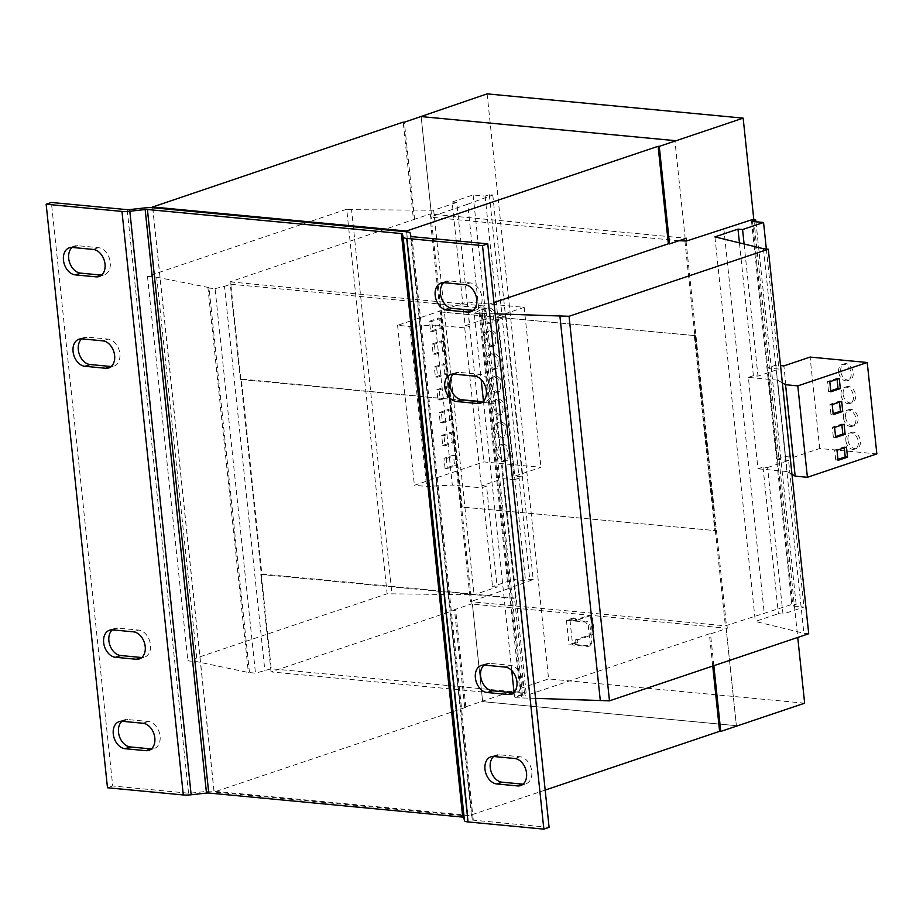 <?xml version="1.0" encoding="UTF-8"?>
<svg xmlns="http://www.w3.org/2000/svg" width="923" height="923" viewBox="0 0 923 923"><rect width="100%" height="100%" fill="white"/><g stroke="black" fill="none" stroke-linecap="round" stroke-linejoin="round"><path stroke-width="0.69" stroke-dasharray="4.62 3.46" d="M72.144 247.433A14.11 9.991 71.4 0 1 74.59 246.026A14.11 9.991 71.4 0 1 77.647 245.691L98.426 247.664A14.11 9.991 71.4 0 1 109.918 260.251A14.11 9.991 71.4 0 1 104.38 274.742A14.11 9.991 71.4 0 1 101.576 275.1M121.94 721.267A14.11 9.991 71.4 0 1 124.386 719.859A14.11 9.991 71.4 0 1 127.455 719.525L148.234 721.486A14.11 9.991 71.4 0 1 159.725 734.085A14.11 9.991 71.4 0 1 154.176 748.576A14.11 9.991 71.4 0 1 151.384 748.934M112.341 629.855A14.11 9.991 71.4 0 1 114.787 628.448A14.11 9.991 71.4 0 1 117.844 628.101L138.623 630.074A14.11 9.991 71.4 0 1 150.114 642.673A14.11 9.991 71.4 0 1 144.565 657.164A14.11 9.991 71.4 0 1 141.773 657.522M81.755 338.845A14.11 9.991 71.4 0 1 84.201 337.449A14.11 9.991 71.4 0 1 87.258 337.103L108.037 339.076A14.11 9.991 71.4 0 1 119.528 351.675A14.11 9.991 71.4 0 1 113.979 366.154A14.11 9.991 71.4 0 1 111.187 366.523M443.859 282.669A14.11 9.991 71.4 0 1 446.305 281.261A14.11 9.991 71.4 0 1 449.374 280.927L470.153 282.899A14.11 9.991 71.4 0 1 481.644 295.498A14.11 9.991 71.4 0 1 476.095 309.978A14.11 9.991 71.4 0 1 473.303 310.347M493.667 756.502A14.11 9.991 71.4 0 1 496.113 755.095A14.11 9.991 71.4 0 1 499.17 754.76L519.949 756.733A14.11 9.991 71.4 0 1 531.44 769.321A14.11 9.991 71.4 0 1 525.891 783.812A14.11 9.991 71.4 0 1 523.099 784.169M484.056 665.091A14.11 9.991 71.4 0 1 486.502 663.683A14.11 9.991 71.4 0 1 489.559 663.349L510.338 665.31A14.11 9.991 71.4 0 1 521.83 677.909A14.11 9.991 71.4 0 1 516.292 692.4A14.11 9.991 71.4 0 1 513.488 692.758M453.47 374.092A14.11 9.991 71.4 0 1 455.916 372.684A14.11 9.991 71.4 0 1 458.973 372.338L479.764 374.311A14.11 9.991 71.4 0 1 491.244 386.91A14.11 9.991 71.4 0 1 485.706 401.401A14.11 9.991 71.4 0 1 482.902 401.759M507.488 430.21A7.834 5.55 71.4 0 1 504.212 437.087A7.834 5.55 71.4 0 1 495.939 429.114A7.834 5.55 71.4 0 1 499.216 422.238A7.834 5.55 71.4 0 1 507.488 430.21M505.389 430.914A7.834 5.55 71.4 0 1 502.112 437.802A7.834 5.55 71.4 0 1 493.84 429.818A7.834 5.55 71.4 0 1 497.116 422.942A7.834 5.55 71.4 0 1 505.389 430.914M505.089 407.355A7.834 5.55 71.4 0 1 501.812 414.242A7.834 5.55 71.4 0 1 493.54 406.258A7.834 5.55 71.4 0 1 496.805 399.382A7.834 5.55 71.4 0 1 505.089 407.355M502.989 408.058A7.834 5.55 71.4 0 1 499.712 414.946A7.834 5.55 71.4 0 1 491.44 406.962A7.834 5.55 71.4 0 1 494.716 400.086A7.834 5.55 71.4 0 1 502.989 408.058M497.878 338.799A7.834 5.55 71.4 0 1 494.601 345.675A7.834 5.55 71.4 0 1 486.329 337.703A7.834 5.55 71.4 0 1 489.605 330.815A7.834 5.55 71.4 0 1 497.878 338.799M495.778 339.502A7.834 5.55 71.4 0 1 492.513 346.379A7.834 5.55 71.4 0 1 484.24 338.406A7.834 5.55 71.4 0 1 487.506 331.519A7.834 5.55 71.4 0 1 495.778 339.502M495.478 315.943A7.834 5.55 71.4 0 1 492.201 322.819A7.834 5.55 71.4 0 1 483.929 314.847A7.834 5.55 71.4 0 1 487.206 307.959A7.834 5.55 71.4 0 1 495.478 315.943M493.378 316.647A7.834 5.55 71.4 0 1 490.113 323.523A7.834 5.55 71.4 0 1 481.829 315.551A7.834 5.55 71.4 0 1 485.106 308.674A7.834 5.55 71.4 0 1 493.378 316.647M500.278 361.643A7.834 5.55 71.4 0 1 497.012 368.531A7.834 5.55 71.4 0 1 488.74 360.558A7.834 5.55 71.4 0 1 492.005 353.671A7.834 5.55 71.4 0 1 500.278 361.643M498.178 362.358A7.834 5.55 71.4 0 1 494.913 369.235A7.834 5.55 71.4 0 1 486.64 361.262A7.834 5.55 71.4 0 1 489.905 354.374A7.834 5.55 71.4 0 1 498.178 362.358M502.677 384.499A7.834 5.55 71.4 0 1 499.412 391.387A7.834 5.55 71.4 0 1 491.14 383.403A7.834 5.55 71.4 0 1 494.405 376.526A7.834 5.55 71.4 0 1 502.677 384.499M500.589 385.203A7.834 5.55 71.4 0 1 497.312 392.09A7.834 5.55 71.4 0 1 489.04 384.118A7.834 5.55 71.4 0 1 492.305 377.23A7.834 5.55 71.4 0 1 500.589 385.203M510.35 453.101A8.469 6 71.4 0 1 506.819 460.542A8.469 6 71.4 0 1 497.878 451.924A8.469 6 71.4 0 1 501.408 444.494A8.469 6 71.4 0 1 510.35 453.101M508.25 453.816A8.469 6 71.4 0 1 504.719 461.246A8.469 6 71.4 0 1 495.789 452.628A8.469 6 71.4 0 1 499.32 445.198A8.469 6 71.4 0 1 508.25 453.816M843.137 394.144A8.469 6 71.4 0 1 846.668 386.714A8.469 6 71.4 0 1 855.609 395.332A8.469 6 71.4 0 1 852.079 402.763A8.469 6 71.4 0 1 843.137 394.144M841.038 394.859A8.469 6 71.4 0 1 844.568 387.429A8.469 6 71.4 0 1 853.51 396.036A8.469 6 71.4 0 1 849.979 403.466A8.469 6 71.4 0 1 841.038 394.859M840.738 371.3A8.469 6 71.4 0 1 844.268 363.858A8.469 6 71.4 0 1 853.21 372.477A8.469 6 71.4 0 1 849.668 379.907A8.469 6 71.4 0 1 840.738 371.3M838.638 372.004A8.469 6 71.4 0 1 842.168 364.573A8.469 6 71.4 0 1 851.11 373.18A8.469 6 71.4 0 1 847.579 380.622A8.469 6 71.4 0 1 838.638 372.004M845.537 417A8.469 6 71.4 0 1 849.068 409.57A8.469 6 71.4 0 1 858.009 418.188A8.469 6 71.4 0 1 854.479 425.618A8.469 6 71.4 0 1 845.537 417M843.449 417.715A8.469 6 71.4 0 1 846.979 410.274A8.469 6 71.4 0 1 855.909 418.892A8.469 6 71.4 0 1 852.379 426.322A8.469 6 71.4 0 1 843.449 417.715M847.949 439.856A8.469 6 71.4 0 1 851.479 432.426A8.469 6 71.4 0 1 860.409 441.044A8.469 6 71.4 0 1 856.879 448.474A8.469 6 71.4 0 1 847.949 439.856M845.849 440.559A8.469 6 71.4 0 1 849.379 433.129A8.469 6 71.4 0 1 858.309 441.748A8.469 6 71.4 0 1 854.779 449.178A8.469 6 71.4 0 1 845.849 440.559M791.957 474.307L787.146 471.561L777.547 380.149L748.357 377.38L757.968 468.792L762.998 467.107L767.59 467.534L782.992 614.107L803.968 607.046L791.969 605.903L796.157 604.496L792.695 604.161L725.374 625.84L470.476 601.681L471.526 601.323L431.11 216.767L430.06 217.124L470.476 601.681M762.998 467.107L778.401 613.668L782.992 614.107M767.59 467.534L788.565 460.473L803.968 607.046M492.767 195.007L533.182 579.563L508.169 588.736L467.753 204.179L492.767 195.007L489.305 194.684L485.106 196.091L473.107 194.961L452.132 202.022L465.134 325.738L486.109 318.677L497.485 319.75L514.307 479.729L502.92 478.645L481.944 485.706L492.547 586.567L497.162 587.005L474.099 594.781L387.129 593.777L187.888 660.868L197.118 661.745L248.368 672.486L255.486 673.167L271.235 668.771L526.133 692.931L514.607 697.73L535.536 698.365M473.107 194.961L486.109 318.677M502.92 478.645L513.523 579.506L492.547 586.567M452.132 202.022L456.747 202.46L469.749 326.177L465.134 325.738M481.944 485.706L486.559 486.144L497.162 587.005M486.559 486.144L481.529 487.84L469.519 373.573L464.719 327.873L469.749 326.177M456.747 202.46L433.672 210.225L474.099 594.781M485.106 196.091L525.522 580.648L513.523 579.506M723.805 228.454L764.221 613.01M752.28 219.616L792.695 604.161M433.672 210.225L351.559 209.683L391.975 594.239M351.559 209.683L346.713 209.221L387.129 593.777M346.713 209.221L147.472 276.323L187.888 660.868M147.472 276.323L156.702 277.2L197.118 661.745M156.702 277.2L209.002 287.584L249.418 672.129M209.002 287.584L207.952 287.941L248.368 672.486M207.952 287.941L215.071 288.611L255.486 673.167M215.071 288.611L224.474 286.349L264.889 670.906M224.474 286.349L230.819 284.215L271.235 668.771M487.113 93.869L548.597 678.924L464.707 707.168L465.861 707.283L455.616 609.768L271.05 671.921L524.795 695.977L514.538 598.462L515.588 598.116L261.855 574.06L241.353 379.041L494.047 403.443L483.79 305.94L493.932 302.525M515.588 598.116L495.097 403.097M230.819 284.215L485.706 308.386L526.133 692.931M485.706 308.386L479.833 310.359L520.26 694.915M479.833 310.359L474.191 313.174L481.171 379.538M483.456 401.24L511.757 670.548M514.03 692.238L514.607 697.73M474.191 313.174L481.31 313.855L521.726 698.399M481.31 313.855L482.36 313.497L522.776 698.042M482.36 313.497L495.12 313.808M808.721 633.743L803.875 633.282L755.326 621.444L778.401 613.668M763.448 248.725L803.875 633.282M714.91 236.888L755.326 621.444M748.357 377.38L753.387 375.684L757.979 376.123L778.954 369.062L767.578 367.977L775.805 365.139L780.535 365.589M739.427 242.876L753.387 375.684M744.1 244.007L757.979 376.123M766.344 249.002L778.954 369.062M788.565 460.473L777.178 459.4L767.578 367.977M751.541 221.358L791.969 605.903M755.937 221.774L796.157 604.496M686.008 240.938L726.424 625.482M684.947 241.284L725.374 625.84M440.594 311.951L695.388 335.649L440.594 311.951L461.096 506.969L715.879 530.667L461.096 506.969M694.338 335.995L714.829 531.013M678.947 240.718L430.06 217.124M533.182 579.563L529.721 579.24L525.522 580.648M489.305 194.684L529.721 579.24M467.753 204.179L431.11 216.767M508.169 588.736L471.526 601.323M410.193 233.069L471.526 816.601A10.972 2.331 174 0 0 467.961 815.332L213.986 791.253A10.972 2.331 -6 0 0 206.129 791.438L190.784 793.134A3.138 0.669 174 0 1 188.534 793.192L112.721 786.004L51.388 202.472M107.483 787.769L112.721 786.004M549.093 827.366L473.28 820.178A3.138 0.669 174 0 1 472.264 819.82L471.526 816.601M152.78 207.744L214.182 792.026L467.926 816.082L406.512 231.788M592.174 634.966L593.95 631.205L592.105 631.032L590.328 634.782L592.174 634.966L577.498 639.904L577.763 642.5L575.917 642.316L575.652 639.731L590.328 634.782M591.828 643.077L589.843 645.904L588.159 646.469L590.155 643.643L591.828 643.077L589.912 624.79L588.228 625.356L585.597 622.09L587.282 621.525L589.912 624.79M592.578 618.11L590.155 615.768L588.309 615.595L590.732 617.925L592.578 618.11L593.95 631.205M590.155 615.768L575.479 620.706L573.633 620.533L588.309 615.595M575.479 620.706L575.202 618.122L573.356 617.949L573.633 620.533M577.498 639.904L575.652 639.731M577.763 642.5L572.525 644.266L589.843 645.904M575.917 642.316L568.995 644.646L588.159 646.469M575.202 618.122L569.964 619.887L587.282 621.525M569.964 619.887L572.525 644.266M588.228 625.356L590.155 643.643M573.356 617.949L566.434 620.279L585.597 622.09M590.732 617.925L592.105 631.032M566.434 620.279L568.995 644.646M430.533 216.72L430.245 213.974L413.469 219.628L403.27 122.597M464.707 707.168L454.462 609.665L471.238 604.011L470.949 601.265M455.616 609.768L454.462 609.665M713.848 665.691L710.502 633.928L727.289 628.286L472.391 604.115L482.637 701.63L472.391 604.115L471.238 604.011M421.142 116.575L431.399 214.09L430.245 213.974M241.353 379.041L240.303 379.399L230.058 281.884L413.469 219.628M414.623 219.732L404.366 122.228M804.648 703.188L548.597 678.924M727.289 628.286L727.001 625.54M753.837 219.766L797.737 637.435M712.741 666.06L709.349 633.824L524.795 695.977M710.502 633.928L709.349 633.824M726.124 628.171L736.381 725.686L726.136 628.171M686.297 238.249L685.131 238.134L674.886 140.631L685.131 238.134L431.399 214.09L421.153 116.575M482.637 701.63L736.381 725.686L482.637 701.63M545.17 790.076L467.926 816.082M465.861 707.283L214.182 792.026M271.05 671.921L260.805 574.418L514.538 598.462M240.303 379.399L494.047 403.443M230.058 281.884L483.79 305.94M260.805 574.418L261.855 574.06M441.644 311.593L462.146 506.612M695.388 335.649L715.879 530.667M497.485 319.75L506.035 316.947L497.959 316.174L524.172 307.347L467.026 301.936L397.582 325.323L409.812 326.477L435.506 325.104L452.316 485.071L481.529 487.84M435.506 325.104L464.719 327.873M506.035 316.947L522.856 476.914L514.769 476.153L540.982 467.326L483.848 461.904L414.392 485.29L426.634 486.456L452.316 485.071M514.307 479.729L522.856 476.914M439.083 412.673L448.543 409.339L449.674 419.365L440.213 422.699L439.083 412.673L441.39 412.893L450.851 409.558L448.543 409.339M441.644 435.471L451.116 432.137L452.247 442.163L442.775 445.497L441.644 435.471L443.963 435.691L453.424 432.356L451.116 432.137M397.582 325.323L414.392 485.29M467.026 301.936L483.848 461.904M409.812 326.477L426.634 486.456M497.959 316.174L514.769 476.153M524.172 307.347L540.982 467.326M432.045 344.06L441.506 340.725L442.636 350.752L433.175 354.086L432.045 344.06L434.352 344.279L443.813 340.945L441.506 340.725M429.472 321.262L438.944 317.927L440.063 327.953L430.603 331.288L429.472 321.262L431.779 321.481L441.252 318.147L438.944 317.927M436.844 389.76L446.305 386.425L447.436 396.463L437.975 399.797L436.844 389.76L439.152 389.979L448.613 386.645L446.305 386.425M434.283 366.962L443.744 363.627L444.874 373.665L435.402 376.999L434.283 366.962L436.591 367.181L446.051 363.847L443.744 363.627M445.059 468.342L443.998 458.293L453.481 455.097L454.531 465.146L445.059 468.342L447.367 468.561L446.305 458.512L443.998 458.293M787.146 471.561L757.968 468.792M777.178 459.4L785.415 456.55L775.805 365.139M782.358 382.895L777.547 380.149M785.415 456.55L793.492 457.323L819.705 448.497L876.85 453.908M793.492 457.323L783.881 365.912M819.705 448.497L810.094 357.074M841.88 424.984L841.776 424.026L832.292 427.222L833.354 437.271L835.557 436.533M833.354 437.271L835.661 437.49M841.776 424.026L844.084 424.245M832.292 427.222L834.6 427.441M844.28 447.84L844.176 446.882L834.692 450.078L835.753 460.127L838.061 460.346M834.692 450.078L836.999 450.286M835.753 460.127L837.957 459.389M844.176 446.882L846.483 447.101M839.469 402.14L839.376 401.17L829.892 404.366L830.954 414.415L833.261 414.635M829.892 404.366L832.2 404.586M830.954 414.415L833.157 413.677M839.376 401.17L841.684 401.39M837.069 379.284L836.965 378.315L827.493 381.511L828.542 391.571L830.758 390.821M828.542 391.571L830.85 391.79M836.965 378.315L839.284 378.534M827.493 381.511L829.8 381.73M446.305 458.512L455.789 455.316L456.85 465.365L447.367 468.561M456.85 465.365L454.531 465.146M455.789 455.316L453.481 455.097M446.051 363.847L447.182 373.884L437.721 377.219L436.591 367.181M437.721 377.219L435.402 376.999M447.182 373.884L444.874 373.665M448.613 386.645L449.743 396.682L440.283 400.017L439.152 389.979M440.283 400.017L437.975 399.797M449.743 396.682L447.436 396.463M441.252 318.147L442.382 328.173L432.91 331.507L431.779 321.481M432.91 331.507L430.603 331.288M442.382 328.173L440.063 327.953M443.813 340.945L444.944 350.971L435.483 354.305L434.352 344.279M435.483 354.305L433.175 354.086M444.944 350.971L442.636 350.752M453.424 432.356L454.554 442.382L445.082 445.717L443.963 435.691M445.082 445.717L442.775 445.497M454.554 442.382L452.247 442.163M450.851 409.558L451.982 419.584L442.521 422.919L441.39 412.893M442.521 422.919L440.213 422.699M451.982 419.584L449.674 419.365M77.647 245.691L72.409 247.456M127.455 719.525L122.205 721.29M117.844 628.101L112.606 629.867M87.258 337.103L82.02 338.868M449.374 280.927L444.125 282.692M499.17 754.76L493.932 756.525M489.559 663.349L484.321 665.114M458.973 372.338L453.735 374.103M188.534 793.192L127.201 209.659M190.784 793.134L129.451 209.613M206.129 791.438L144.796 207.906M152.664 207.733L213.986 791.253M411.946 236.657L473.28 820.178M410.931 236.288L472.264 819.82M467.961 815.332L406.628 231.8M479.764 374.311L474.514 376.076M510.338 665.31L505.1 667.075M519.949 756.733L514.711 758.498M470.153 282.899L464.904 284.665M108.037 339.076L102.799 340.841M138.623 630.074L133.385 631.84M148.234 721.486L142.984 723.251M98.426 247.664L93.188 249.429M69.34 247.791L74.59 246.026M119.148 721.624L124.386 719.859M109.537 630.213L114.787 628.448M78.951 339.214L84.201 337.449M441.067 283.038L446.305 281.261M490.863 756.86L496.113 755.095M481.264 665.448L486.502 663.683M450.678 374.45L455.916 372.684M502.112 437.802L504.212 437.087M499.712 414.946L501.812 414.242M492.513 346.379L494.601 345.675M490.113 323.523L492.201 322.819M494.913 369.235L497.012 368.531M497.312 392.09L499.412 391.387M504.719 461.246L506.819 460.542M844.568 387.429L846.668 386.714M842.168 364.573L844.268 363.858M846.979 410.274L849.068 409.57M849.379 433.129L851.479 432.426M854.779 449.178L856.879 448.474M852.379 426.322L854.479 425.618M847.579 380.622L849.668 379.907M849.979 403.466L852.079 402.763M499.32 445.198L501.408 444.494M492.305 377.23L494.405 376.526M489.905 354.374L492.005 353.671M485.106 308.674L487.206 307.959M487.506 331.519L489.605 330.815M494.716 400.086L496.805 399.382M497.116 422.942L499.216 422.238M480.456 403.166L485.706 401.401M511.042 694.165L516.292 692.4M520.653 785.577L525.891 783.812M470.857 311.743L476.095 309.978M108.741 367.919L113.979 366.154M139.327 658.93L144.565 657.164M148.938 750.341L154.176 748.576M99.13 276.508L104.38 274.742"/><path stroke-width="1.38" d="M101.576 275.1A14.11 9.991 71.4 0 1 101.311 275.089L80.532 273.116A14.11 9.991 71.4 0 1 68.706 258.417A14.11 9.991 71.4 0 1 72.144 247.433M63.456 260.182A14.11 9.991 71.4 0 1 69.34 247.791A14.11 9.991 71.4 0 1 72.409 247.456L93.188 249.429A14.11 9.991 71.4 0 1 104.68 262.017A14.11 9.991 71.4 0 1 99.13 276.508A14.11 9.991 71.4 0 1 96.073 276.854L75.294 274.881A14.11 9.991 71.4 0 1 63.456 260.182M151.384 748.934A14.11 9.991 71.4 0 1 151.118 748.911L130.339 746.949A14.11 9.991 71.4 0 1 118.502 732.251A14.11 9.991 71.4 0 1 121.94 721.267M113.264 734.016A14.11 9.991 71.4 0 1 119.148 721.624A14.11 9.991 71.4 0 1 122.205 721.29L142.984 723.251A14.11 9.991 71.4 0 1 154.476 735.85A14.11 9.991 71.4 0 1 148.938 750.341A14.11 9.991 71.4 0 1 145.869 750.676L125.09 748.715A14.11 9.991 71.4 0 1 113.264 734.016M141.773 657.522A14.11 9.991 71.4 0 1 141.507 657.499L120.728 655.526A14.11 9.991 71.4 0 1 108.891 640.839A14.11 9.991 71.4 0 1 112.341 629.855M103.653 642.604A14.11 9.991 71.4 0 1 109.537 630.213A14.11 9.991 71.4 0 1 112.606 629.867L133.385 631.84A14.11 9.991 71.4 0 1 144.865 644.439A14.11 9.991 71.4 0 1 139.327 658.93A14.11 9.991 71.4 0 1 136.258 659.264L115.479 657.291A14.11 9.991 71.4 0 1 103.653 642.604M111.187 366.523A14.11 9.991 71.4 0 1 110.922 366.5L90.142 364.527A14.11 9.991 71.4 0 1 78.305 349.829A14.11 9.991 71.4 0 1 81.755 338.845M73.067 351.594A14.11 9.991 71.4 0 1 78.951 339.214A14.11 9.991 71.4 0 1 82.02 338.868L102.799 340.841A14.11 9.991 71.4 0 1 114.29 353.44A14.11 9.991 71.4 0 1 108.741 367.919A14.11 9.991 71.4 0 1 105.672 368.265L84.893 366.293A14.11 9.991 71.4 0 1 73.067 351.594M473.303 310.347A14.11 9.991 71.4 0 1 473.038 310.324L452.258 308.351A14.11 9.991 71.4 0 1 440.421 293.652A14.11 9.991 71.4 0 1 443.859 282.669M435.183 295.418A14.11 9.991 71.4 0 1 441.067 283.038A14.11 9.991 71.4 0 1 444.125 282.692L464.904 284.665A14.11 9.991 71.4 0 1 476.395 297.264A14.11 9.991 71.4 0 1 470.857 311.743A14.11 9.991 71.4 0 1 467.788 312.089L447.009 310.116A14.11 9.991 71.4 0 1 435.183 295.418M523.099 784.169A14.11 9.991 71.4 0 1 522.833 784.158L502.054 782.185A14.11 9.991 71.4 0 1 490.228 767.486A14.11 9.991 71.4 0 1 493.667 756.502M484.979 769.251A14.11 9.991 71.4 0 1 490.863 756.86A14.11 9.991 71.4 0 1 493.932 756.525L514.711 758.498A14.11 9.991 71.4 0 1 526.202 771.086A14.11 9.991 71.4 0 1 520.653 785.577A14.11 9.991 71.4 0 1 517.595 785.923L496.816 783.95A14.11 9.991 71.4 0 1 484.979 769.251M513.488 692.758A14.11 9.991 71.4 0 1 513.223 692.735L492.444 690.773A14.11 9.991 71.4 0 1 480.618 676.074A14.11 9.991 71.4 0 1 484.056 665.091M475.368 677.84A14.11 9.991 71.4 0 1 481.264 665.448A14.11 9.991 71.4 0 1 484.321 665.114L505.1 667.075A14.11 9.991 71.4 0 1 516.592 679.674A14.11 9.991 71.4 0 1 511.042 694.165A14.11 9.991 71.4 0 1 507.985 694.5L487.206 692.538A14.11 9.991 71.4 0 1 475.368 677.84M482.902 401.759A14.11 9.991 71.4 0 1 482.637 401.736L461.858 399.763A14.11 9.991 71.4 0 1 450.032 385.064A14.11 9.991 71.4 0 1 453.47 374.092M444.782 386.829A14.11 9.991 71.4 0 1 450.678 374.45A14.11 9.991 71.4 0 1 453.735 374.103L474.514 376.076A14.11 9.991 71.4 0 1 486.006 388.675A14.11 9.991 71.4 0 1 480.456 403.166A14.11 9.991 71.4 0 1 477.399 403.501L456.62 401.528A14.11 9.991 71.4 0 1 444.782 386.829M495.12 313.808L569.053 316.289L768.305 249.187L763.448 248.725L714.91 236.888L737.985 229.123L742.577 229.55L763.552 222.489L751.541 221.358L755.741 219.939L752.28 219.616L686.585 240.984L686.297 238.249L669.51 243.903L659.264 146.388L743.153 118.132L753.837 219.766M481.171 379.538L483.456 401.24M511.757 670.548L514.03 692.238M535.536 698.365L609.48 700.834L808.721 633.743L768.305 249.187M559.823 315.412L600.238 699.957M569.053 316.289L609.48 700.834M737.985 229.123L739.427 242.876M742.577 229.55L744.1 244.007M763.552 222.489L766.344 249.002M755.741 219.939L755.937 221.774M686.585 240.984L678.947 240.718M51.388 202.472L127.201 209.659A3.138 0.669 -6 0 0 129.451 209.613L144.796 207.906A10.972 2.331 -6 0 1 152.664 207.733L406.628 231.8A10.972 2.331 174 0 1 410.193 233.069L410.931 236.288A3.138 0.669 -6 0 0 411.946 236.657L487.759 243.845L549.093 827.366L543.843 829.131L468.042 821.943A10.972 2.331 -6 0 1 464.477 820.685L463.738 817.466A3.138 0.669 174 0 0 462.723 817.097L208.748 793.019A3.138 0.669 -6 0 0 206.498 793.076L145.165 209.544L129.831 211.24A10.972 2.331 174 0 1 121.963 211.425L46.15 204.237L51.388 202.472M206.498 793.076L191.153 794.772A10.972 2.331 -6 0 1 183.296 794.957L107.483 787.769L46.15 204.237M462.723 817.097L401.39 233.565L147.415 209.498A3.138 0.669 -6 0 0 145.165 209.544M401.39 233.565A3.138 0.669 174 0 1 402.405 233.934L403.143 237.153A10.972 2.331 174 0 0 406.708 238.422L482.521 245.61L543.843 829.131M482.521 245.61L487.759 243.845M403.27 122.597L487.113 93.869L743.153 118.132M152.78 207.744L152.699 206.983L403.213 122.113M421.142 116.575L674.886 140.631L421.142 116.575M797.737 637.435L804.648 703.188L720.759 731.443L713.848 665.691M720.759 731.443L719.605 731.328L712.741 666.06M669.51 243.903L668.356 243.787L658.111 146.284L659.264 146.388M152.699 206.983L406.432 231.027L658.111 146.284M719.605 731.328L545.17 790.076M493.932 302.525L668.356 243.787M406.512 231.788L406.432 231.027M780.535 365.589L783.881 365.912L810.094 357.074L867.239 362.497L797.795 385.883L785.554 384.718L782.358 382.895M867.239 362.497L876.85 453.908L807.406 477.295L795.165 476.141L791.957 474.307M840.334 388.595L839.284 378.534L829.8 381.73L830.85 391.79L840.334 388.595L838.026 388.375L837.069 379.284M833.261 414.635L842.734 411.45L841.684 401.39L832.2 404.586L833.261 414.635M807.406 477.295L797.795 385.883M795.165 476.141L785.554 384.718M838.061 460.346L847.545 457.15L846.483 447.101L836.999 450.286L838.061 460.346M845.145 434.306L844.084 424.245L834.6 427.441L835.661 437.49L845.145 434.306L842.826 434.087L841.88 424.984M835.557 436.533L842.826 434.087M837.957 459.389L845.237 456.931L847.545 457.15M845.237 456.931L844.28 447.84M833.157 413.677L840.426 411.231L842.734 411.45M840.426 411.231L839.469 402.14M830.758 390.821L838.026 388.375M183.296 794.957L121.963 211.425M191.153 794.772L129.831 211.24M147.415 209.498L208.748 793.019M406.708 238.422L468.042 821.943M403.143 237.153L464.477 820.685M402.405 233.934L463.738 817.466M477.399 403.501L482.637 401.736M461.858 399.763L456.62 401.528M507.985 694.5L513.223 692.735M492.444 690.773L487.206 692.538M517.595 785.923L522.833 784.158M502.054 782.185L496.816 783.95M467.788 312.089L473.038 310.324M452.258 308.351L447.009 310.116M105.672 368.265L110.922 366.5M90.142 364.527L84.893 366.293M136.258 659.264L141.507 657.499M120.728 655.526L115.479 657.291M145.869 750.676L151.118 748.911M130.339 746.949L125.09 748.715M96.073 276.854L101.311 275.089M80.532 273.116L75.294 274.881"/></g></svg>

